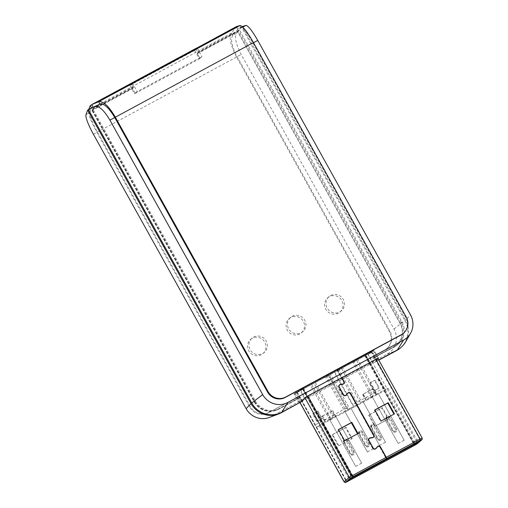 <?xml version="1.0" encoding="UTF-8"?>
<svg xmlns="http://www.w3.org/2000/svg" width="508" height="508" viewBox="0 0 508 508"><rect width="100%" height="100%" fill="white"/><g stroke="black" fill="none" stroke-linecap="round" stroke-linejoin="round"><path stroke-width="0.38" stroke-dasharray="2.54 1.91" d="M354.152 361.575L353.041 362.515L372.135 396.824L373.247 395.878L354.152 361.575L357.854 359.575L376.949 393.884L372.135 396.824M378.13 393.243L404.139 440.265L378.13 393.243L376.949 393.884M404.247 440.169L398.177 443.44L372.059 396.519L398.177 443.44M373.247 395.878L372.059 396.519M386.245 419.17A2.134 2.064 -130.4 0 1 386.683 416.56A2.134 2.064 -130.4 0 1 389.89 417.208L396.462 429.012A2.134 2.064 -130.4 0 1 396.024 431.622A2.134 2.064 -130.4 0 1 392.817 430.981L386.15 419.252A2.134 2.064 -130.4 0 1 386.588 416.643A2.134 2.064 -130.4 0 1 389.795 417.29L389.89 417.208M328.187 375.456L346.354 408.108L348.088 410.299L328.587 375.114L296.964 392.29L315.112 425.253L316.675 427.234L319.018 425.24L347.866 477.075L350.52 474.815L353.149 476.618L419.621 440.779L419.418 437.667L416.763 439.928L387.909 388.093L378.022 393.338M346.354 408.108L334.22 414.649L332.143 410.921L331.368 411.34L333.445 415.068L324.669 419.799L322.599 416.071L321.824 416.484L323.901 420.211L315.138 424.936M296.964 392.29L365.474 355.352L334.258 372.186L352.425 404.832L354.159 407.022L334.658 371.843L328.587 375.114M354.216 406.978L348.145 410.248M334.258 372.186L334.658 371.843M302.577 388.671L298.717 391.909L298.253 391.084L296.729 392.386L298.406 391.001L298.869 391.827L302.577 388.671L350.52 474.815M296.805 392.366L315.112 425.253M365.703 355.219L367.455 353.771L367.913 354.603L371.545 351.504L367.767 354.686L367.303 353.854L365.703 355.219L384.004 388.106L374.885 392.722L372.809 388.995L372.04 389.414L374.11 393.141L365.341 397.872L363.264 394.138L362.49 394.557L364.566 398.285L352.425 404.832M371.469 351.523L419.418 437.667M384.004 388.106L385.572 390.087L387.909 388.093M337.071 370.059L371.475 351.377L373.412 350.463L369.735 353.619L369.278 352.793L364.782 355.86L294.862 393.427L296.437 392.062L296.894 392.894L300.514 389.814L303.492 388.036L371.31 351.6L337.071 370.059L343.713 381.991A1.778 1.721 49.6 0 1 343.776 383.603M377.457 446.818A1.638 1.581 49.6 0 1 379.914 447.313L380.327 446.964L380.035 447.25L386.417 458.724M380.035 447.25A1.778 1.721 49.6 0 0 377.984 446.38M377.584 446.551A1.778 1.721 49.6 0 0 377.184 446.888L375.603 448.71A1.778 1.721 49.6 0 1 375.425 448.888M373.062 448.081L372.751 448.348A1.778 1.721 49.6 0 0 375.285 448.996M372.751 448.348L368.598 440.887A1.778 1.721 49.6 0 1 368.833 438.836M370.243 437.979L369.824 438.334A1.778 1.721 49.6 0 0 368.967 438.715M369.824 438.334L372.237 437.998A1.778 1.721 49.6 0 0 373.291 437.42M373.526 437.051A1.778 1.721 49.6 0 0 373.463 435.439L350.285 393.802A1.778 1.721 49.6 0 0 348.234 392.932M347.834 393.103A1.778 1.721 49.6 0 0 347.434 393.44L345.853 395.256A1.778 1.721 49.6 0 1 345.675 395.434M343.313 394.633L343.002 394.9A1.778 1.721 49.6 0 0 345.535 395.541M343.002 394.9L338.849 387.439A1.778 1.721 49.6 0 1 339.084 385.388M340.493 384.524L340.074 384.88A1.778 1.721 49.6 0 0 339.217 385.267M340.074 384.88L342.487 384.55A1.778 1.721 49.6 0 0 343.541 383.972M374.917 410.013L374.44 410.267L380.67 421.456L393.967 414.153M302.8 388.544L350.965 475.069M371.31 351.6L419.475 438.131M336.95 370.122L343.592 382.054A1.638 1.581 49.6 0 1 343.256 384.054M342.678 384.226L342.462 384.41A1.638 1.581 49.6 0 0 343.141 384.143M342.462 384.41L340.055 384.74A1.924 1.861 49.6 0 0 339.769 384.804M339.344 384.994A1.924 1.861 49.6 0 0 338.728 387.502L342.881 394.964A1.924 1.861 49.6 0 0 345.961 395.351L345.967 395.351M350.577 393.51L350.164 393.865A1.638 1.581 49.6 0 0 347.701 393.37M350.164 393.865L373.342 435.508A1.638 1.581 49.6 0 1 373.005 437.509M372.428 437.674L372.212 437.858A1.638 1.581 49.6 0 0 372.891 437.598M372.212 437.858L369.805 438.194A1.924 1.861 49.6 0 0 369.519 438.252M369.094 438.448A1.924 1.861 49.6 0 0 368.478 440.957L372.631 448.412A1.924 1.861 49.6 0 0 375.71 448.805L375.71 448.799M379.914 447.313L386.309 458.813M338.493 429.647L338.023 429.901L344.253 441.09L357.549 433.788M337.363 369.773L341.719 377.596M311.658 384.48L315.36 382.486L311.658 384.48L330.752 418.789L329.648 419.735L310.553 385.426M315.36 382.486L334.455 416.795L329.648 419.735M335.642 416.154L361.645 463.175L335.642 416.154L334.455 416.795M361.76 463.08L355.689 466.35L329.571 419.424L355.689 466.35M330.752 418.789L329.571 419.424M343.757 442.081A2.134 2.064 -130.4 0 1 344.195 439.471A2.134 2.064 -130.4 0 1 347.402 440.112L353.974 451.923A2.134 2.064 -130.4 0 1 353.536 454.533A2.134 2.064 -130.4 0 1 350.33 453.885L343.662 442.163A2.134 2.064 -130.4 0 1 344.094 439.553A2.134 2.064 -130.4 0 1 347.301 440.195L347.402 440.112M326.835 376.301L325.73 377.247L344.824 411.55L345.929 410.604L326.835 376.301L330.537 374.301L349.631 408.61L344.824 411.55M350.818 407.975L373.361 448.774L350.818 407.975L349.631 408.61M373.475 448.678L367.405 451.955L344.748 411.245L367.405 451.955M345.929 410.604L344.748 411.245M358.934 433.895A2.134 2.064 -130.4 0 1 359.366 431.286A2.134 2.064 -130.4 0 1 362.572 431.933L369.145 443.744A2.134 2.064 -130.4 0 1 368.713 446.348A2.134 2.064 -130.4 0 1 365.506 445.707L358.839 433.978A2.134 2.064 -130.4 0 1 359.27 431.368A2.134 2.064 -130.4 0 1 362.477 432.016L362.572 431.933M338.976 369.754L337.864 370.7L356.959 405.003L358.07 404.063L338.976 369.754L342.678 367.76L361.772 402.063L356.959 405.003M362.953 401.428L385.502 442.233L362.953 401.428L361.772 402.063M385.616 442.138L379.546 445.408L356.889 404.698L379.546 445.408M358.07 404.063L356.889 404.698M371.075 427.349A2.134 2.064 -130.4 0 1 371.507 424.745A2.134 2.064 -130.4 0 1 374.714 425.387L381.286 437.197A2.134 2.064 -130.4 0 1 380.854 439.807A2.134 2.064 -130.4 0 1 377.647 439.16L370.973 427.431A2.134 2.064 -130.4 0 1 371.411 424.828A2.134 2.064 -130.4 0 1 374.618 425.469L374.714 425.387M344.094 481.87L414.007 444.297L416.992 442.519L422.18 438.08M337.483 369.703L341.84 377.533M351.961 474.866L353.625 477.114L323.393 422.796L323.113 423.031L351.961 474.866L347.866 477.075L350.501 478.536M383.813 390.303L412.661 442.138L414.325 444.386L384.092 390.068M323.393 422.796L329.457 419.519M361.645 463.175L355.581 466.446M335.528 416.249L344.634 411.34M373.361 448.774L367.297 452.05M350.704 408.064L356.775 404.793M385.502 442.233L379.432 445.503M362.845 401.523L371.951 396.615M404.139 440.265L398.069 443.535M365.474 355.352L383.648 387.998M374.885 392.722L376.739 394.805L373.285 388.595L362.49 394.557M385.572 390.087L376.619 394.913M371.24 397.815L365.341 397.872M371.672 397.58L374.11 393.141M323.901 420.211L325.628 422.408L316.675 427.234M330.568 419.741L324.669 419.799M331.006 419.506L333.445 415.068M364.566 398.285L366.3 400.475L354.159 407.022M348.088 410.299L325.755 422.3L322.294 416.084L321.824 416.484M334.22 414.649L335.947 416.839M372.809 388.995L373.285 388.595M366.3 400.475L362.966 394.157M376.739 394.805L366.42 400.374M323.113 423.031L319.018 425.24M371.475 397.681L368.014 391.465L372.04 389.414M363.264 394.138L368.014 391.465M332.143 410.921L322.294 416.084M322.599 416.071L331.368 411.34M330.803 419.608L327.349 413.391M336.074 416.738L332.613 410.521M412.661 442.138L416.763 439.928L417.208 442.83M338.849 445.694L332.619 434.505L345.973 427.304L352.203 438.493L338.43 446.043L332.207 434.861L332.619 434.505M369.043 414.865L382.397 407.67L388.62 418.852L375.266 426.053L369.043 414.865L368.624 415.22L381.978 408.019L388.207 419.208L374.853 426.409L368.624 415.22M374.974 380.155L379.298 387.928L374.44 390.544L370.116 382.772L374.974 380.155L374.561 380.511L378.885 388.277L374.028 390.9L369.703 383.127L374.561 380.511M317.913 410.921L322.237 418.687L317.386 421.31L313.061 413.537L317.913 410.921L317.5 411.277L321.824 419.043L316.967 421.659L312.642 413.893L317.5 411.277M332.207 434.861L345.561 427.66L351.784 438.849L338.43 446.043M345.561 427.66L345.973 427.304M351.784 438.849L352.203 438.493M381.978 408.019L382.397 407.67M374.853 426.409L375.266 426.053M388.207 419.208L388.62 418.852M378.885 388.277L379.298 387.928M369.703 383.127L370.116 382.772M374.028 390.9L374.44 390.544M321.824 419.043L322.237 418.687M312.642 413.893L313.061 413.537M316.967 421.659L317.386 421.31M333.35 417.735L314.255 383.432M353.041 362.515L357.854 359.575M356.743 360.521L375.837 394.824M325.73 377.247L330.537 374.301M329.432 375.247L348.526 409.556M337.864 370.7L341.573 368.7L360.667 403.009M341.573 368.7L342.678 367.76M358.019 433.534L357.607 433.889M344.665 440.734L344.253 441.09M338.436 429.552L338.023 429.901M394.437 413.899L394.024 414.255M381.083 421.1L380.67 421.456M374.86 409.912L374.44 410.267M369.278 352.793L365.296 355.6L295.916 393.008L294.075 393.878L296.437 392.062M296.894 392.894L299.904 390.112L302.743 388.417L372.123 351.009L373.913 350.209L370.199 353.371L369.735 352.539M370.199 353.371L369.735 353.619M296.196 393.275L295.732 392.443M199.981 58.312L201.955 56.636L137.198 91.548L134.582 93.777L199.333 58.858L199.981 58.312L197.371 53.619L198.469 51.867L196.456 48.241M131.648 83.071L133.718 86.785L132.613 88.532L135.23 93.224M135.211 93.237L132.499 88.367L133.052 87.49L130.931 83.68L129.889 85.344L134.582 93.777M132.613 88.532L92.183 110.331L92.742 108.871L255.353 401.022A18.205 17.596 49.6 0 0 277.565 409.512A18.205 17.596 49.6 0 0 279.705 408.54L300.52 397.32L302.584 401.028M197.091 47.898L201.955 56.636M132.334 82.817L137.198 91.548M133.718 86.785L92.742 108.871M236.322 26.638L237.623 29.026L242.189 26.562M242.284 26.511L405.638 319.989L410.515 314.884M405.708 341.776A22.454 21.711 49.6 0 0 405.638 319.989M197.371 53.619L237.769 31.839L400.063 323.437A17.57 16.986 -130.4 0 1 393.624 346.837L372.809 358.064L374.523 357.416L376.593 361.125L378.714 359.981M374.523 357.416L395.338 346.196A18.205 17.596 49.6 0 0 402.012 321.945L239.408 29.801L198.469 51.867M237.769 31.839L239.408 29.801M402.99 333.642A13.227 12.789 49.6 0 0 405.689 317.487L252.927 43.028C247.18 33.058 243.275 28.029 241.211 27.94L239.941 25.54M301.79 401.46L299.764 397.821L298.806 397.961L277.99 409.188A17.57 16.986 -130.4 0 1 275.927 410.121A17.57 16.986 -130.4 0 1 254.483 401.93L92.183 110.331M298.806 397.961L300.52 397.32M376.593 361.125L378.054 358.8M242.773 27.102L237.623 29.026M129.889 85.344L194.64 50.432L195.688 48.768L197.809 52.572L197.256 53.448L237.839 31.566L400.24 323.342A17.774 17.183 -130.4 0 1 393.725 347.021L372.809 358.064M197.256 53.448L199.968 58.318M330.657 295.542A9.404 9.093 -130.4 0 1 341.325 310.915A9.404 9.093 -130.4 0 1 328.301 309.651A9.404 9.093 -130.4 0 1 330.657 295.542M292.113 316.325A9.404 9.093 -130.4 0 1 302.781 331.699A9.404 9.093 -130.4 0 1 289.757 330.435A9.404 9.093 -130.4 0 1 292.113 316.325M253.568 337.109A9.404 9.093 -130.4 0 1 264.236 352.482A9.404 9.093 -130.4 0 1 251.212 351.212A9.404 9.093 -130.4 0 1 253.568 337.109M301.879 401.625L298.983 402.704L300.742 401.682L370.122 364.274L365.296 355.6M252.171 338.296A9.404 9.093 49.6 0 0 249.822 352.4A9.404 9.093 49.6 0 0 262.846 353.663A9.404 9.093 49.6 0 0 252.171 338.296M290.722 317.513A9.404 9.093 49.6 0 0 288.366 331.616A9.404 9.093 49.6 0 0 301.39 332.886A9.404 9.093 49.6 0 0 290.722 317.513M329.267 296.729A9.404 9.093 49.6 0 0 326.911 310.839A9.404 9.093 49.6 0 0 339.935 312.103A9.404 9.093 49.6 0 0 329.267 296.729M194.64 50.432L199.333 58.858M400.704 347.701A22.454 21.711 49.6 0 0 404.933 320.592L241.586 27.108L237.7 29.204L232.677 35.458L231.318 33.134L236.391 26.822L195.688 48.768M231.318 33.134L231.229 33.249C228.898 37.789 230.696 45.758 236.633 57.144L389.395 331.603A14.135 13.665 -130.4 0 1 386.518 348.863A14.135 13.665 -130.4 0 1 384.213 350.431L268.58 412.782A14.135 13.665 -130.4 0 1 249.669 406.94L96.907 132.48C90.824 121.177 88.005 113.754 88.456 110.223L88.83 109.252M130.931 83.68L91.796 104.781M197.809 52.572L238.658 30.55L401.212 322.599A18.091 17.488 -130.4 0 1 394.583 346.697L373.767 357.918L375.888 361.728L378.803 360.153M236.391 26.822L237.7 29.204M91.465 107.829L88.475 109.664M299.764 397.821L278.949 409.042A18.091 17.488 -130.4 0 1 276.822 410.007A18.091 17.488 -130.4 0 1 254.743 401.568L92.189 109.518L133.052 87.49M237.839 31.566L238.658 30.55M298.901 398.145L278.092 409.365A17.774 17.183 -130.4 0 1 276.003 410.312A17.774 17.183 -130.4 0 1 254.311 402.025L91.91 110.249L92.189 109.518M91.91 110.249L132.499 88.367M281.07 412.852L271.424 416.484L387.058 354.14A18.898 18.269 49.6 0 0 393.979 328.968L241.217 54.508C236.01 44.482 234.429 37.465 236.474 33.471L232.677 35.458C230.359 39.332 231.851 46.412 237.16 56.699L389.922 331.159A14.135 13.665 -130.4 0 1 387.045 348.412A14.135 13.665 -130.4 0 1 384.746 349.987L269.107 412.331A14.135 13.665 -130.4 0 1 250.196 406.495L97.434 132.029C91.961 121.837 89.427 115.316 89.846 112.465L88.487 110.147M241.586 27.108L236.474 33.471M375.888 361.728L370.122 364.274M372.91 358.242L373.767 357.918M271.424 416.484A18.898 18.269 -130.4 0 1 269.202 417.493M85.928 114.643L89.846 112.465L91.561 108.001M371.062 351.733L420.427 440.423M302.33 388.83L351.695 477.52M303.079 388.385L352.438 477.075M344.005 381.705L343.592 382.054M303.492 388.036L307.848 395.859M300.514 389.814L304.889 397.675M294.926 393.351L300.076 402.603M296.748 392.366L346.57 481.889M373.348 350.539L422.116 438.15L422.11 439.553M367.767 354.076L416.992 442.519L416.985 443.922M365.944 355.06L415.353 443.833M371.532 351.523L420.884 440.195M371.475 351.377L375.831 359.207M388.677 417.957L389.795 417.29L396.367 429.095A2.134 2.064 -130.4 0 1 395.929 431.705A2.134 2.064 -130.4 0 1 392.722 431.063L386.131 419.278L386.855 418.941A1.067 1.035 -130.4 0 1 387.242 417.512A1.067 1.035 -130.4 0 1 388.677 417.957L395.249 429.768A1.067 1.035 -130.4 0 1 394.856 431.19A1.067 1.035 -130.4 0 1 393.427 430.746L386.855 418.941M393.427 430.746L392.817 430.981M395.249 429.768L396.462 429.012M365.201 355.505L414.591 444.246M297.212 392.157L346.97 481.546M364.782 355.86L414.744 445.256M296.799 392.513L346.761 481.914M377.596 446.532L377.184 446.888M376.015 448.354L375.603 448.71M372.65 437.648L372.237 437.998M347.847 393.084L347.434 393.44M346.265 394.906L345.853 395.256M342.9 384.194L342.487 384.55M346.183 440.868L347.301 440.195L353.873 452.006A2.134 2.064 -130.4 0 1 353.441 454.616A2.134 2.064 -130.4 0 1 350.234 453.968L343.637 442.189L344.361 441.846A1.067 1.035 -130.4 0 1 344.754 440.423A1.067 1.035 -130.4 0 1 346.183 440.868L352.755 452.672A1.067 1.035 -130.4 0 1 352.368 454.095A1.067 1.035 -130.4 0 1 350.933 453.657L344.361 441.846M350.933 453.657L350.33 453.885M352.755 452.672L353.974 451.923M361.359 432.683L362.477 432.016L369.049 443.827A2.134 2.064 -130.4 0 1 368.618 446.43A2.134 2.064 -130.4 0 1 365.411 445.789L358.813 434.01L359.537 433.667A1.067 1.035 -130.4 0 1 359.931 432.245A1.067 1.035 -130.4 0 1 361.359 432.683L367.932 444.494A1.067 1.035 -130.4 0 1 367.538 445.916A1.067 1.035 -130.4 0 1 366.109 445.472L359.537 433.667M366.109 445.472L365.506 445.707M367.932 444.494L369.145 443.744M373.501 426.136L374.618 425.469L381.19 437.28A2.134 2.064 -130.4 0 1 380.752 439.89A2.134 2.064 -130.4 0 1 377.546 439.242L370.954 427.463L371.678 427.12A1.067 1.035 -130.4 0 1 372.072 425.698A1.067 1.035 -130.4 0 1 373.501 426.136L380.073 437.947A1.067 1.035 -130.4 0 1 379.679 439.369A1.067 1.035 -130.4 0 1 378.25 438.931L371.678 427.12M378.25 438.931L377.647 439.16M380.073 437.947L381.286 437.197M373.05 448.056L372.631 448.412M368.897 440.601L368.478 440.957M343.294 394.608L342.881 394.964M339.147 387.153L338.728 387.502M405.689 317.487L406.216 317.036M253.524 42.704L252.927 43.028L253.454 42.577M376.491 358.851L372.123 351.009M378.301 358.096L373.913 350.209M307.111 396.259L302.743 388.417M304.387 398.164L299.904 390.112M393.624 346.837L395.338 346.196M277.99 409.188L279.705 408.54M400.063 323.437L402.012 321.945M254.483 401.93L255.353 401.022M300.742 401.682L295.916 393.008M299.072 402.685L294.132 393.808M88.456 110.223L231.229 33.249M93.377 134.22L241.217 54.508M389.922 331.159L389.395 331.603M384.746 349.987L384.213 350.431M269.107 412.331L268.58 412.782M250.196 406.495L249.669 406.94M393.979 328.968L404.933 320.592M373.082 362.782L368.135 353.905M387.058 354.14L396.704 350.501M393.725 347.021L394.583 346.697M278.092 409.365L278.949 409.042M400.24 323.342L401.212 322.599M254.311 402.025L254.743 401.568M386.683 416.56L386.124 419.278L392.703 431.089C392.798 432.492 396.5 432.105 395.929 431.705L396.024 431.622M371.545 351.504L420.91 440.195M296.729 392.386L346.558 481.908M294.862 393.427L299.993 402.647M377.361 446.71L377.774 446.361M373.101 437.617L373.513 437.261M347.612 393.262L348.024 392.906M343.351 384.162L343.764 383.813M373.412 350.463L377.749 358.254M344.195 439.471L343.637 442.189L350.209 454C350.304 455.403 354.012 455.016 353.441 454.616L353.536 454.533M359.366 431.286L358.813 434.01L365.385 445.814C365.481 447.224 369.189 446.83 368.618 446.43L368.713 446.348M371.507 424.745L370.954 427.463L377.527 439.274C377.622 440.677 381.33 440.284 380.752 439.89L380.854 439.807M375.52 448.996L375.933 448.64M368.871 438.607L369.291 438.252M345.77 395.541L346.183 395.192M339.122 385.159L339.535 384.804M378.422 358.134L373.971 350.133M275.927 410.121L277.565 409.512M298.996 402.723L294.075 393.878M252.038 338.157L250.641 339.344M264.236 352.482L262.846 353.663M290.582 317.373L289.185 318.56M302.781 331.699L301.39 332.886M329.127 296.589L327.73 297.777M341.325 310.915L339.935 312.103M387.045 348.412L386.518 348.863M276.003 410.312L276.822 410.007"/><path stroke-width="0.76" d="M386.436 458.749L420.427 440.423L415.023 445.021L346.558 481.908L352.438 477.075L386.309 458.813L386.131 457.384L352.26 475.647L349.275 477.425L344.087 481.87L345.313 482.6L346.761 481.914L414.744 445.256L416.985 443.922L422.11 439.553L420.7 440.182L386.417 458.724M377.984 446.38A1.778 1.721 49.6 0 0 377.584 446.551M375.285 448.996A1.778 1.721 49.6 0 0 375.425 448.888L375.837 448.532A1.778 1.721 49.6 0 0 376.015 448.354L377.596 446.532A1.778 1.721 49.6 0 1 380.448 446.894L380.34 446.989A1.638 1.581 49.6 0 0 377.704 446.627L375.71 448.799M341.84 377.533L344.126 381.635A1.778 1.721 49.6 0 1 342.9 384.194L340.493 384.524A1.778 1.721 49.6 0 0 339.268 387.083L343.421 394.545A1.778 1.721 49.6 0 0 346.265 394.906L347.847 393.084A1.778 1.721 49.6 0 1 350.698 393.446L373.875 435.089A1.778 1.721 49.6 0 1 372.65 437.648L370.243 437.979A1.778 1.721 49.6 0 0 369.38 438.36L368.967 438.715A1.778 1.721 49.6 0 0 368.833 438.836M373.291 437.42A1.778 1.721 49.6 0 0 373.526 437.051M348.234 392.932A1.778 1.721 49.6 0 0 347.834 393.103M345.535 395.541A1.778 1.721 49.6 0 0 345.675 395.434L346.088 395.078M339.63 384.912L339.217 385.267A1.778 1.721 49.6 0 0 339.084 385.388M343.541 383.972A1.778 1.721 49.6 0 0 343.776 383.603M393.967 414.153L387.795 403.066L374.917 410.013M343.141 384.143A1.638 1.581 49.6 0 0 343.256 384.054L343.668 383.705A1.638 1.581 49.6 0 0 344.005 381.705L341.719 377.596M339.769 384.804A1.924 1.861 49.6 0 0 339.344 384.994M345.961 395.351L347.542 393.535A1.638 1.581 49.6 0 1 347.701 393.37L348.12 393.014A1.638 1.581 49.6 0 0 347.955 393.179L347.542 393.535M372.891 437.598A1.638 1.581 49.6 0 0 373.005 437.509L373.418 437.153A1.638 1.581 49.6 0 0 373.755 435.153L350.577 393.51A1.638 1.581 49.6 0 0 348.12 393.014M369.519 438.252A1.924 1.861 49.6 0 0 369.094 438.448M377.869 446.469L377.457 446.818A1.638 1.581 49.6 0 0 377.292 446.983M357.549 433.788L351.377 422.7L338.493 429.647M386.131 457.384L380.327 446.964M373.418 437.153A1.638 1.581 49.6 0 1 372.631 437.509L370.218 437.839A1.924 1.861 49.6 0 0 368.897 440.601L373.05 448.056A1.924 1.861 49.6 0 0 376.123 448.45L377.704 446.627M343.668 383.705A1.638 1.581 49.6 0 1 342.881 384.054L340.468 384.391A1.924 1.861 49.6 0 0 339.147 387.153L343.294 394.608A1.924 1.861 49.6 0 0 346.373 395.002L347.955 393.179M358.019 433.534L351.79 422.351L338.436 429.552L344.665 440.734L358.019 433.534M369.38 438.36A1.778 1.721 49.6 0 0 369.018 440.538L368.91 440.626M375.837 448.532A1.778 1.721 49.6 0 1 373.17 447.993L369.018 440.538M422.154 439.503L422.18 438.074L420.243 438.988L386.251 457.314L380.448 446.894M394.437 413.899L388.214 402.711L374.86 409.912L381.083 421.1L394.437 413.899M386.588 458.578L352.717 476.841L350.482 478.174L345.313 482.6M350.501 478.536L352.908 476.822M350.742 478.669L417.208 442.83L419.373 440.988M386.709 458.514L386.251 457.314M351.79 422.351L351.377 422.7M388.214 402.711L387.795 403.066M196.406 48.158L91.7 104.616L98.793 101.663C103.276 100.984 108.769 106.128 115.272 117.081L268.034 391.541A13.227 12.789 49.6 0 0 285.731 397.008L401.364 334.664A13.227 12.789 49.6 0 0 403.523 333.191A13.227 12.789 49.6 0 0 406.216 317.036L253.454 42.577C247.104 31.54 242.627 25.857 240.017 25.521L236.322 26.638L196.456 48.241M378.714 359.981L397.402 349.904L403.593 340.055L287.96 402.4L281.769 412.248L302.584 401.028L304.387 398.164L307.111 396.259L378.301 358.096M281.769 412.248A22.454 21.711 -130.4 0 1 251.727 402.977L88.379 109.493L99.911 104.121L98.647 101.727M91.7 104.616L93.04 106.978M242.773 27.102L245.948 25.406L242.189 26.562M397.402 349.904A22.454 21.711 49.6 0 0 405.708 341.776L410.578 333.216A18.898 18.269 49.6 0 0 410.515 314.884L257.753 40.424L253.524 42.704M287.96 402.4A18.898 18.269 -130.4 0 1 262.68 394.595L109.912 120.136C104.184 110.503 99.346 105.988 95.402 106.578L99.911 104.121C103.88 103.181 108.82 107.652 114.744 117.532L267.506 391.992A13.227 12.789 49.6 0 0 285.204 397.459L400.837 335.115A13.227 12.789 49.6 0 0 402.99 333.642L403.523 333.191M88.379 109.493L95.402 106.578M378.054 358.8L378.39 358.261M403.593 340.055A18.898 18.269 49.6 0 0 410.578 333.216M245.948 25.406C248.228 25.711 252.165 30.715 257.753 40.424M88.475 109.664L87.674 110.096L251.022 403.574L246.145 408.68A18.898 18.269 -130.4 0 0 269.202 417.493L278.428 414.045A22.454 21.711 -130.4 0 0 281.07 412.852L301.79 401.46M91.796 104.781L90.221 105.632L88.83 109.252M378.803 360.153L396.704 350.501A22.454 21.711 49.6 0 0 400.704 347.701M90.221 105.632L91.465 107.829M278.428 414.045A22.454 21.711 -130.4 0 1 251.022 403.574M246.145 408.68L93.377 134.22C88.024 124.269 85.541 117.742 85.928 114.643L87.674 110.096M307.848 395.859L352.717 476.841M304.889 397.675L349.275 477.425L350.482 478.174M300.076 402.603L344.151 481.794L345.357 482.543M415.353 443.833L415.766 444.576M375.831 359.207L420.7 440.182M414.591 444.246L415.023 445.021M376.123 448.45L375.717 448.799M346.373 395.002L345.967 395.351M240.017 25.521L98.793 101.663M253.454 42.577L109.912 120.136M267.506 391.992L268.034 391.541M285.204 397.459L285.731 397.008M400.837 335.115L401.364 334.664M262.68 394.595L251.727 402.977M299.993 402.647L344.087 481.87M377.749 358.254L422.18 438.074"/></g></svg>
